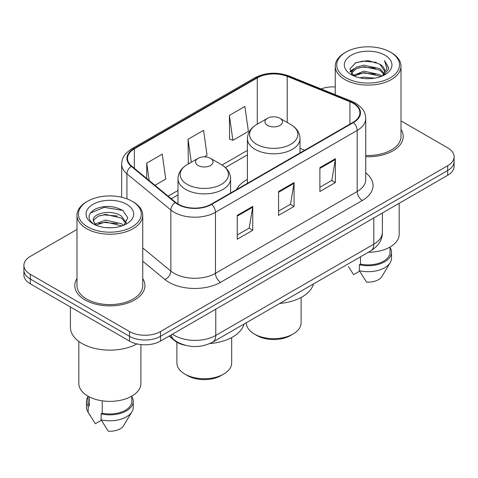 <?xml version="1.0" encoding="UTF-8"?>
<svg xmlns="http://www.w3.org/2000/svg" width="478" height="478" viewBox="0 0 478 478"><rect width="100%" height="100%" fill="white"/><g stroke="black" fill="none" stroke-linecap="round" stroke-linejoin="round"><path stroke-width="0.72" d="M247.413 179.399A38.718 22.352 0 0 0 236.514 189.599M185.028 345.23A21.916 12.655 180 0 1 174.572 340.593L169.128 336.106M76.994 229.452L30.317 256.399A21.916 12.655 0 0 0 23.9 265.35L23.9 274.892A21.916 12.655 0 0 0 30.317 283.836L129.496 341.095A21.916 12.655 0 0 0 160.489 341.095L447.683 175.283A21.916 12.655 0 0 0 454.1 166.338L454.1 161.564A21.916 12.655 0 0 1 447.683 170.515A21.916 12.655 0 0 0 454.1 161.564L454.1 156.796A21.916 12.655 0 0 0 447.683 147.845L401.006 120.898M23.9 265.35A21.916 12.655 0 0 0 30.317 274.294L129.496 331.553A21.916 12.655 0 0 0 160.489 331.553L160.489 336.321L447.683 170.515L160.489 336.321A21.916 12.655 0 0 1 129.496 336.321A21.916 12.655 0 0 0 160.489 336.321L160.489 341.095M30.317 274.294L30.317 279.062L129.496 336.321L30.317 279.062A21.916 12.655 0 0 1 23.9 270.118A21.916 12.655 0 0 0 30.317 279.062L30.317 283.836M76.994 278.584A35.061 20.243 0 0 0 74.801 285.629A35.061 20.243 0 0 0 85.072 299.939A35.061 20.243 0 0 0 123.282 304.331A35.061 20.243 0 0 0 144.93 285.629A35.061 20.243 0 0 0 142.737 278.584A35.061 20.243 0 0 1 144.93 285.629A35.061 20.243 0 0 1 123.282 304.331A35.061 20.243 0 0 1 85.072 299.939A35.061 20.243 0 0 1 74.801 285.629A35.061 20.243 0 0 1 76.994 278.584M353.051 103.236A23.374 13.498 180 0 1 359.898 112.778A23.374 13.498 180 0 1 353.051 122.32L211.312 204.154A23.374 13.498 180 0 1 175.635 202.349L131.731 166.147A23.374 13.498 180 0 1 127.501 158.403A23.374 13.498 180 0 1 134.348 148.861L257.289 77.884A23.374 13.498 180 0 1 287.224 76.372L349.932 101.718A23.374 13.498 180 0 1 353.051 103.236M353.463 102.997A23.96 13.832 0 0 0 350.266 101.444L287.559 76.098A23.96 13.832 0 0 0 256.871 77.645L133.936 148.622A23.96 13.832 0 0 0 131.253 166.338L175.157 202.541A23.96 13.832 0 0 0 211.724 204.387L353.463 122.559A23.96 13.832 0 0 0 353.463 102.997M237.243 215.363L237.243 239.221L252.743 230.276L252.743 206.418L237.243 215.363M237.243 234.991L249.181 228.102L252.677 207.213A5.844 3.376 -120 0 0 252.743 206.418M249.074 228.161L252.743 230.276M319.89 167.653L319.89 191.511L335.389 182.56L335.389 158.702L319.89 167.653M319.89 187.274L331.828 180.385L335.323 159.497A5.844 3.376 -120 0 0 335.389 158.702M331.72 180.445L335.389 182.56M278.566 191.505L278.566 215.363L294.066 206.418L294.066 182.56L278.566 191.505M278.566 211.133L290.505 204.243L294 183.355A5.844 3.376 -120 0 0 294.066 182.56M290.397 204.303L294.066 206.418M365.742 156.712A35.061 20.243 0 0 0 403.199 136.517A35.061 20.243 0 0 0 401.006 129.472A35.061 20.243 0 0 1 403.199 136.517A35.061 20.243 0 0 1 365.742 156.712M160.489 331.553L447.683 165.741A21.916 12.655 0 0 0 454.1 156.796M335.263 86.948A21.916 12.655 0 0 0 321.067 88.926M229.392 115.401L232.888 140.329L248.387 131.384L244.891 106.457L229.392 115.401L229.643 139.116M154.974 185.315L165.741 179.101L162.245 154.173L146.746 163.118L146.746 178.527M204.255 156.862L207.064 155.242L203.568 130.315L188.069 139.259L188.32 162.974M189.384 163.368L188.069 162.879M188.069 139.259L191.296 162.269M232.888 140.329L229.392 139.02M146.746 163.118L149.19 180.547M345.923 77.765A31.411 18.134 0 0 0 390.347 77.765A31.411 18.134 0 0 0 390.347 52.12L391.38 52.717A32.874 18.977 0 0 1 401.006 66.137A32.874 18.977 0 0 1 380.715 83.668A32.874 18.977 0 0 1 344.889 79.557A32.874 18.977 0 0 1 335.263 66.137A32.874 18.977 0 0 1 344.889 52.717L345.923 52.12A31.411 18.134 0 0 0 345.923 77.765M365.742 155.446A32.874 18.977 0 0 0 401.006 136.517L401.006 66.137M368.377 252.259A31.046 17.925 0 0 0 399.178 234.334L399.178 203.287M359.832 77.83L363.86 77.107L374.597 78.177M364.547 78.535L369.811 78.661M353.111 75.548L363.86 71.138L379.813 74.604L381.832 76.193M354.132 76.068L363.86 72.632L379.813 76.092L380.613 76.653M351.778 74.323L352.184 70.923L356.457 67.147L363.86 65.175L379.813 68.641L384.079 73.391M351.683 73.899L352.184 72.417L356.457 68.641L363.86 66.669L379.813 70.129L383.697 74.096M381.916 76.157A16.515 9.536 0 0 0 384.647 70.905A16.515 9.536 0 0 0 379.813 64.166L384.635 71.264M384.975 55.221A23.816 13.754 0 0 0 351.294 55.221A23.816 13.754 0 0 0 351.294 74.664A23.816 13.754 0 0 0 384.975 74.664A23.816 13.754 0 0 0 384.975 55.221M379.813 64.166L368.042 60.551L355.853 62.648L349.968 68.898L353.308 75.703M383.529 75.434L388.441 69.155L388.602 67.679L384.509 60.587L386.899 68.521L382.179 76.05M348.414 266.563L353.612 274.629L359.635 271.151M360.502 256.8L360.502 264.089A21.916 12.655 0 0 0 390.048 252.229L390.048 247.03M391.38 52.717L390.347 52.12A31.411 18.134 0 0 0 345.923 52.12M360.502 264.089L359.372 264.74L359.372 270.703L366.524 282.086A14.609 8.437 0 0 0 381.946 276.451L390.233 262.595A23.374 13.498 0 0 0 391.512 258.192L391.512 252.229A23.374 13.498 0 0 0 390.048 247.532M359.372 270.703A23.374 13.498 0 0 0 390.233 262.595M359.372 264.74A23.374 13.498 0 0 0 391.512 252.229M384.509 60.587L388.596 67.966M355.184 62.971L362.838 61.106L376.3 62.331M350.266 71.951L352.615 70.212M357.903 68.013L362.838 67.069L375.804 68.151M357.903 73.976L362.838 73.038L375.804 74.114M350.081 71.389L354.001 68.718M352.818 75.309L354.001 74.682M246.319 322.728L246.319 322.847A27.395 15.816 0 0 0 254.344 334.026L256.925 335.52A23.739 13.707 0 0 0 290.499 335.52L293.08 334.026A27.395 15.816 0 0 0 301.104 322.847L301.104 297.465M256.925 335.52L254.344 334.026A27.395 15.816 0 0 0 293.08 334.026M267.513 125.421A8.765 5.061 0 0 0 279.911 125.421A8.765 5.061 0 0 0 279.911 118.263L290.791 124.549A24.157 13.946 0 0 1 290.791 144.272A24.157 13.946 0 0 1 256.626 144.272A24.157 13.946 0 0 1 256.626 124.549C250.681 128.08 247.61 132.776 247.413 138.626A26.296 15.182 0 0 0 255.115 149.363A26.296 15.182 0 0 0 283.777 152.655A26.296 15.182 0 0 0 300.011 138.626C299.814 132.776 296.742 128.08 290.791 124.549L279.911 118.263A8.765 5.061 0 0 0 267.513 118.263A8.765 5.061 0 0 0 267.513 125.421M279.738 303.434A40.176 23.195 0 0 0 313.437 283.974M176.896 342.206L176.896 362.927A27.395 15.816 0 0 0 184.92 374.113L187.501 375.6A23.739 13.707 0 0 0 221.075 375.6L223.656 374.113A27.395 15.816 0 0 0 231.681 362.927L231.681 337.546M187.501 375.6L184.92 374.113A27.395 15.816 0 0 0 223.656 374.113M198.089 165.502A8.765 5.061 0 0 0 210.487 165.502A8.765 5.061 0 0 0 210.487 158.343L221.374 164.629A24.157 13.946 0 0 1 221.374 184.353A24.157 13.946 0 0 1 187.209 184.353A24.157 13.946 0 0 1 187.209 164.629C181.258 168.16 178.186 172.857 177.989 178.706A26.296 15.182 0 0 0 185.691 189.443A26.296 15.182 0 0 0 214.353 192.736A26.296 15.182 0 0 0 230.587 178.706C230.39 172.857 227.319 168.16 221.374 164.629L210.487 158.343A8.765 5.061 0 0 0 198.089 158.343A8.765 5.061 0 0 0 198.089 165.502M209.914 343.545A40.176 23.195 0 0 0 244.013 324.06M87.653 226.877A31.411 18.134 0 0 0 132.077 226.877A31.411 18.134 0 0 0 132.077 201.226L133.111 201.824A32.874 18.977 0 0 1 142.737 215.243A32.874 18.977 0 0 1 122.446 232.78A32.874 18.977 0 0 1 86.62 228.663A32.874 18.977 0 0 1 76.994 215.243A32.874 18.977 0 0 1 86.62 201.824L87.653 201.226A31.411 18.134 0 0 0 87.653 226.877M76.994 215.243L76.994 285.629A32.874 18.977 0 0 0 86.62 299.049A32.874 18.977 0 0 0 122.446 303.16A32.874 18.977 0 0 0 142.737 285.629L142.737 215.243M70.421 306.99L70.421 327.376A39.447 22.777 0 0 0 81.971 343.479A39.447 22.777 0 0 0 136.971 343.921M78.822 341.429L78.822 383.446A31.046 17.925 0 0 0 87.91 396.119A31.046 17.925 0 0 0 121.747 400.002A31.046 17.925 0 0 0 140.914 383.446L140.914 344.578M105.877 227.612L111.44 227.773M94.955 224.116L105.59 220.059L121.543 223.788L123.473 225.335M95.935 225.138L105.59 221.953L121.89 225.921M93.353 220.113L93.425 220.896L96.084 225.269M93.383 220.627C91.603 213.272 111.756 208.904 121.543 216.211L126.288 222.766M93.455 221.081L93.915 219.856L98.187 216.211L105.59 214.377L121.543 218.105L125.911 223.256M124.035 225.102L127.769 217.777L123.049 210.667C113.997 205.624 104.73 205.086 95.253 209.053C87.48 213.857 86.99 218.9 93.79 224.188L93.873 224.242M126.706 204.327A23.816 13.754 0 0 0 93.025 204.327A23.816 13.754 0 0 0 93.025 223.776A23.816 13.754 0 0 0 126.706 223.776A23.816 13.754 0 0 0 126.706 204.327M87.952 396.143L87.952 401.335A21.916 12.655 0 0 0 89.32 405.744L89.32 396.883M87.952 396.638A23.374 13.498 0 0 0 86.488 401.335L86.488 407.304A23.374 13.498 0 0 0 87.767 411.707A23.374 13.498 0 0 0 88.191 412.359L95.343 423.735L101.366 420.264M88.191 412.359L88.191 406.396L89.32 405.744M86.488 401.335A23.374 13.498 0 0 0 88.191 406.396M95.696 225.275L93.425 220.896M102.238 400.821L102.238 413.195A21.916 12.655 0 0 0 131.779 401.335L131.779 396.143M133.111 201.824L132.077 201.226A31.411 18.134 0 0 0 87.653 201.226M102.238 413.195L101.109 413.852L101.109 419.815L108.255 431.192A14.609 8.437 0 0 0 123.677 425.563L131.964 411.707A23.374 13.498 0 0 0 133.243 407.304L133.243 401.335A23.374 13.498 0 0 0 131.779 396.638M101.109 419.815A23.374 13.498 0 0 0 131.964 411.707M101.109 413.852A23.374 13.498 0 0 0 133.243 401.335M90.306 213.057L104.294 207.315L122.727 210.451M99.042 215.841L104.294 214.891L117.451 216.02M99.042 223.417L104.294 222.467L117.451 223.596M174.572 340.199L174.572 340.593M172.468 334.176A29.218 16.867 0 0 0 174.434 335.431A29.218 16.867 0 0 0 215.757 335.431L373.814 244.174A29.218 16.867 0 0 0 382.376 232.248C382.591 239.496 378.725 245.704 370.791 250.86L212.728 342.117A14.609 8.437 60 0 0 215.757 335.431L215.757 309.188M373.814 217.932L373.814 244.174A14.609 8.437 60 0 1 370.791 250.86M171.285 334.863A14.609 9.769 129.5 0 0 173.831 339.613L169.397 335.95M447.683 175.283L447.683 165.741M129.496 341.095L129.496 331.553M365.742 172.893A36.525 21.086 180 0 1 362.348 200.455L220.609 282.289A7.307 4.218 60 0 1 215.447 273.338L357.185 191.505A29.218 16.867 0 0 0 365.742 179.579L365.742 118.502A29.218 16.867 180 0 1 357.185 130.428A7.307 4.218 -120 0 0 353.463 122.559M220.609 282.289A36.525 21.086 180 0 1 168.955 282.289A36.525 21.086 180 0 1 164.862 279.469L142.737 261.227M175.157 202.541A7.307 4.888 129.5 0 0 170.849 210.009L170.849 271.086A29.218 16.867 0 0 0 174.123 273.338A29.218 16.867 0 0 0 215.447 273.338L215.447 212.262A29.218 16.867 180 0 1 170.849 210.009L126.939 173.807A29.218 16.867 180 0 1 121.657 164.133L121.657 197.241M365.742 118.502C365.27 113.483 364.804 109.307 355.674 103.23L351.832 101.366A7.307 3.424 112 0 0 350.266 101.444M351.832 101.366L289.124 76.014C277.025 71.736 265.535 72.357 254.666 77.878A7.307 4.218 60 0 1 256.871 77.645M133.936 148.622A7.307 4.218 -120 0 0 131.731 148.855C122.87 154.669 122.063 159.043 121.657 164.133M131.253 166.338A7.307 4.888 129.5 0 0 126.939 173.807L126.939 198.83M289.124 76.014A7.307 3.424 112 0 0 287.559 76.098M211.724 204.387A7.307 4.218 60 0 1 215.447 212.262L357.185 130.428L357.185 191.505A7.307 4.218 60 0 0 362.348 200.455M142.737 247.909L170.849 271.086A7.307 4.888 -50.5 0 1 164.862 279.469M134.348 148.861L134.348 168.304M349.932 101.718L349.932 124.125M287.224 76.372L287.224 122.488M304.695 150.235L300.011 148.341M257.289 77.884L257.289 124.166M247.413 150.385L222.043 165.03M177.989 190.465L168.131 196.159M278.566 192.264L294 183.355M319.89 168.405L335.323 159.497M237.243 216.122L252.677 207.213M212.728 342.117C200.975 348.026 189.216 348.026 177.458 342.117L173.831 339.613M382.376 232.248L382.376 212.991M254.666 77.878L131.731 148.855M247.413 154.836L225.377 167.557M177.989 194.916L171.303 198.776M351.623 74.15L351.623 73.152M335.263 94.668L335.263 66.137M300.011 152.942L300.011 138.626M247.413 183.307L247.413 138.626M267.513 118.263L256.626 124.549M230.587 193.022L230.587 178.706M177.989 203.998L177.989 178.706M198.089 158.343L187.209 164.629M90.145 415.675L87.767 411.707"/></g></svg>
